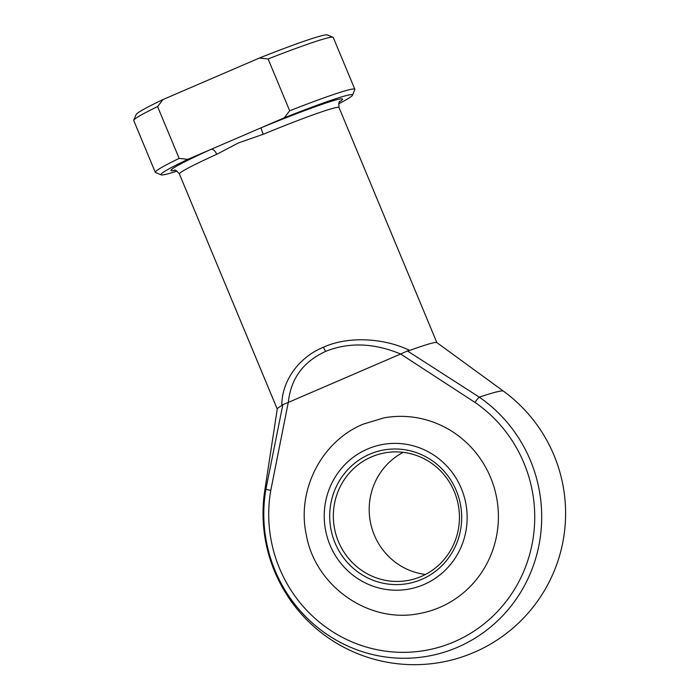 <?xml version="1.0" encoding="UTF-8"?>
<svg xmlns="http://www.w3.org/2000/svg" width="699" height="699" viewBox="0 0 699 699"><rect width="100%" height="100%" fill="white"/><g stroke="black" fill="none" stroke-linecap="round" stroke-linejoin="round"><path stroke-width="1.05" d="M369.64 454.228A67.864 65.933 79.7 0 1 456.325 490.672A67.864 65.933 79.7 0 1 421.733 579.366A67.864 65.933 79.7 0 1 335.048 542.913A67.864 65.933 79.7 0 1 369.64 454.228M421.27 576.448A64.841 62.989 -100.3 0 0 456.709 498.422A64.841 62.989 -100.3 0 0 384.747 452.882A64.841 62.989 -100.3 0 0 371.51 456.893A64.841 62.989 -100.3 0 0 336.07 534.91A64.841 62.989 -100.3 0 0 408.033 580.45A64.841 62.989 -100.3 0 0 421.27 576.448M439.881 607.352A99.415 96.584 79.7 0 1 419.583 613.495C368.993 624.041 315.179 586.312 306.276 534.718C296.577 490.121 321.584 441.2 363.27 424.127L383.873 417.888A99.415 96.584 79.7 0 1 494.21 487.719A99.415 96.584 79.7 0 1 439.881 607.352M475.005 402.423L400.649 354.009L288.276 402.423L270.775 490.392A136.777 132.88 -100.3 0 0 360.92 645.317A136.777 132.88 -100.3 0 0 521.637 576.09A136.777 132.88 -100.3 0 0 475.005 402.423A6.483 1.101 -55.4 0 1 479.296 397.163A129.324 6.684 -22.6 0 1 499.741 391.23A129.324 6.684 -22.6 0 1 503.437 391.143L436.805 342.571A86.449 4.465 -22.6 0 0 409.728 350.417L407.421 350.95L479.296 397.163A142.902 138.83 79.7 0 1 528.016 578.615A142.902 138.83 79.7 0 1 360.107 650.935A142.902 138.83 79.7 0 1 265.926 489.082L282.842 404.625L281.837 405.507C281.54 381.305 298.788 357.163 323.471 347.22C347.394 336.219 383.122 337.547 409.728 350.417M281.837 405.507A86.449 4.465 -22.6 0 0 277.258 408.976L264.772 490.488A129.324 6.684 -22.6 0 1 265.926 489.082A6.483 0.542 -170.2 0 0 270.775 490.392M436.866 342.615L339.024 107.55A86.449 4.465 157.4 0 0 263.287 134.252L238.438 142.928L216.725 154.313A6.483 3.329 65.6 0 0 211.046 149.35L284.275 117.808L289.683 110.774L268.119 58.969L259.399 58.026L162.989 99.555L157.59 106.58A108.065 5.583 157.4 0 0 133.754 120.211A108.065 5.583 157.4 0 0 133.736 120.534L155.3 172.338A108.065 5.583 -22.6 0 1 179.154 158.385L157.59 106.58M179.154 158.385L187.874 159.328L211.046 149.35A92.932 4.806 -22.6 0 0 174.855 170.329M187.874 159.328A103.74 5.356 157.4 0 0 161.181 174.864A103.74 5.356 157.4 0 0 176.952 171.115M161.181 174.864L155.545 172.548A108.065 5.583 -22.6 0 1 155.3 172.338M289.683 110.774A108.065 5.583 -22.6 0 1 354.83 89.289L333.257 37.475A108.065 5.583 157.4 0 0 333.021 37.265A108.065 5.583 157.4 0 0 268.119 58.969M354.83 89.289A108.065 5.583 -22.6 0 1 354.804 89.603L352.471 95.239A103.74 5.356 157.4 0 0 284.275 117.808M338.7 103.784A103.74 5.356 157.4 0 0 352.471 95.239M259.399 58.026A103.74 5.356 -22.6 0 1 327.377 34.95L333.021 37.265M133.754 120.211L136.087 114.575A103.74 5.356 -22.6 0 1 162.989 99.555M400.649 354.009C373.913 342.929 348.915 342.047 325.673 351.361C303.183 361.75 290.74 378.762 288.338 402.388M263.287 134.252A6.483 0.472 67.6 0 1 261.111 127.786A92.932 4.806 -22.6 0 1 339.618 101.748M425.464 574.447A64.841 62.989 79.7 0 1 370.278 521.437A64.841 62.989 79.7 0 1 403.166 452.34M282.842 404.625L288.276 402.423M400.719 353.982L407.421 350.95M367.482 449.046A73.482 71.394 -100.3 0 0 330.024 545.08A73.482 71.394 -100.3 0 0 423.882 584.547A73.482 71.394 -100.3 0 0 461.349 488.514A73.482 71.394 -100.3 0 0 367.482 449.046M216.725 154.313A86.449 4.465 157.4 0 0 179.398 173.999C176.707 170.713 174.977 169.481 174.226 170.276L174.243 170.276M323.471 347.22A6.483 1.503 66.7 0 0 325.673 351.361M264.772 490.488A151.29 151.29 0 0 0 441.488 662.224A151.29 151.29 0 0 0 503.437 391.143M277.25 409.064L179.398 173.999M340.029 101.268L340.029 101.268C339.032 101.093 338.7 103.19 339.024 107.55"/></g></svg>
